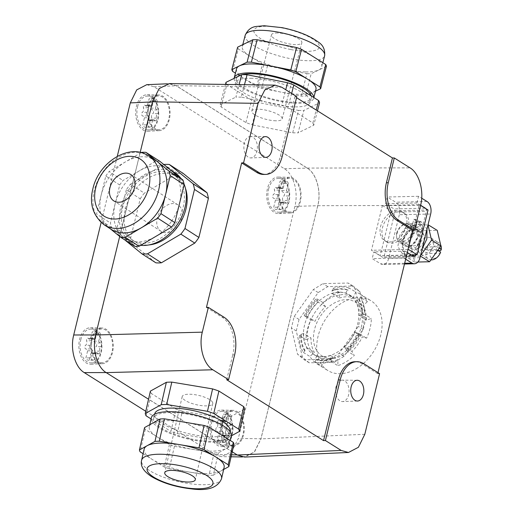 <?xml version="1.0" encoding="UTF-8"?>
<svg xmlns="http://www.w3.org/2000/svg" width="515" height="515" viewBox="0 0 515 515"><rect width="100%" height="100%" fill="white"/><g stroke="black" fill="none" stroke-linecap="round" stroke-linejoin="round"><path stroke-width="0.39" stroke-dasharray="2.58 1.93" d="M296.267 330.933L299.067 319.448L318.193 292.552L327.785 286.617L353.071 286.031L359.863 291.587L366.017 317.89L363.217 329.381L344.091 356.277L334.499 362.212L309.212 362.798L302.421 357.243L296.267 330.933L291.4 327.946L294.2 316.461L313.326 289.565L322.918 283.63L348.204 283.044L354.996 288.6L361.157 314.903L358.356 326.394L339.224 353.29L329.632 359.225L304.346 359.811L297.561 354.256L291.4 327.946M323.278 356.676A34.743 24.527 121.6 0 1 312.959 354.024A34.743 24.527 121.6 0 1 306.856 318.161A34.743 24.527 121.6 0 1 339.005 292.147A34.743 24.527 121.6 0 1 349.325 294.805A34.743 24.527 121.6 0 1 355.427 330.662A34.743 24.527 121.6 0 1 323.278 356.676M299.067 319.448L294.2 316.461M318.193 292.552L313.326 289.565M327.785 286.617L322.918 283.63M353.071 286.031L348.204 283.044M359.863 291.587L354.996 288.6M366.017 317.89L361.157 314.903M363.217 329.381L358.356 326.394M344.091 356.277L339.224 353.29M334.499 362.212L329.632 359.225M309.212 362.798L304.346 359.811M302.421 357.243L297.561 354.256M303.657 333.482L300.618 334.467A38.561 27.218 121.6 0 0 304.333 350.342L307.004 347.786A34.743 24.527 121.6 0 1 303.657 333.482L307.236 335.683A34.743 24.527 121.6 0 1 311.311 318.985L307.725 316.783A34.743 24.527 121.6 0 1 318.128 302.157L321.708 304.359A34.743 24.527 121.6 0 1 335.651 295.732L339.411 298.043L339.54 292.443A41.02 28.956 -58.4 0 0 330.302 296.898A41.02 28.956 -58.4 0 0 323.079 302.627L325.467 306.67A34.743 24.527 -58.4 0 0 315.064 321.289L310.803 319.892A41.02 28.956 -58.4 0 0 305.994 339.604L310.996 337.995A34.743 24.527 -58.4 0 0 314.343 352.299L309.946 356.496A41.02 28.956 -58.4 0 0 317.221 364.002A41.02 28.956 -58.4 0 0 321.605 366.023L324.212 360.371A34.743 24.527 -58.4 0 0 337.962 360.049L337.834 365.65A41.02 28.956 -58.4 0 0 347.071 361.195A41.02 28.956 -58.4 0 0 354.294 355.466L351.906 351.423A34.743 24.527 -58.4 0 0 362.309 336.804L366.571 338.201A41.02 28.956 -58.4 0 0 371.379 318.482L366.377 320.098A34.743 24.527 -58.4 0 0 363.03 305.794L367.427 301.597A41.02 28.956 -58.4 0 0 362.406 295.694A41.02 28.956 -58.4 0 0 360.152 294.091A41.02 28.956 -58.4 0 0 355.768 292.063L353.155 297.722A34.743 24.527 -58.4 0 0 339.411 298.043M307.004 347.786L314.343 352.299M316.873 355.865L315.283 359.303A38.561 27.218 121.6 0 0 330.546 358.949L330.624 355.543A34.743 24.527 121.6 0 1 323.478 356.805A34.743 24.527 121.6 0 1 316.873 355.865L320.459 358.06A34.743 24.527 121.6 0 1 316.744 356.348A34.743 24.527 121.6 0 1 314.839 354.99A34.743 24.527 121.6 0 1 310.584 349.988C308.247 345.977 307.133 341.207 307.236 335.683L310.996 337.995M345.816 293.215L347.406 289.778A38.561 27.218 121.6 0 0 332.149 290.132L332.066 293.531A34.743 24.527 121.6 0 1 339.211 292.275A34.743 24.527 121.6 0 1 345.816 293.215L349.402 295.417A34.743 24.527 121.6 0 1 353.11 297.129A34.743 24.527 121.6 0 1 355.022 298.488A34.743 24.527 121.6 0 1 359.27 303.49L363.03 305.794M332.066 293.531L335.651 295.732L342.79 294.477L349.402 295.417L353.155 297.722M344.567 346.917L346.016 349.37A38.561 27.218 121.6 0 0 357.558 333.147L354.964 332.297A34.743 24.527 121.6 0 1 344.567 346.917L348.146 349.119A34.743 24.527 121.6 0 1 334.203 357.745L337.962 360.049M354.964 332.297L362.309 336.804M366.377 320.098L362.618 317.794L361.105 307.461L359.27 303.49L355.691 301.288A34.743 24.527 121.6 0 1 359.039 315.592L362.618 317.794A34.743 24.527 121.6 0 1 358.549 334.493C355.949 340.074 352.479 344.953 348.146 349.119L351.906 351.423M330.624 355.543L334.203 357.745L327.064 359L320.459 358.06L324.212 360.371M169.519 83.597L176.156 85.664L307.275 168.07C316.5 173.433 321.547 191.471 317.807 205.691L260.963 438.877L254.558 451.874L244.644 457.075M377.997 372.66L377.74 373.703L379.587 373.658M406.399 225.995A16.892 11.922 121.6 0 1 384.654 240.685A16.892 11.922 121.6 0 1 380.579 226.594A16.892 11.922 121.6 0 1 402.331 211.903A16.892 11.922 121.6 0 1 406.399 225.995M325.467 306.67L321.708 304.359C317.375 308.524 313.912 313.403 311.311 318.985L315.064 321.289M356.979 303.329A31.634 22.325 -58.4 0 0 321.328 314.845A31.634 22.325 -58.4 0 0 320.394 354.764A31.634 22.325 -58.4 0 0 333.817 358.24A31.634 22.325 -58.4 0 0 357.713 340.73A31.634 22.325 -58.4 0 0 362.515 311.498A31.634 22.325 -58.4 0 0 356.979 303.329M318.128 302.157L316.468 298.565L323.079 302.627M307.725 316.783L305.131 315.933A38.561 27.218 121.6 0 1 316.674 299.704M305.131 315.933L305.865 316.377L304.191 315.83L310.803 319.892M304.333 350.342L305.06 350.786L303.335 352.434A41.02 28.956 121.6 0 1 299.382 335.548L305.994 339.604M299.382 335.548L301.346 334.911L300.618 334.467M303.335 352.434L309.946 356.496M330.546 358.949L331.274 359.393L331.222 361.588A41.02 28.956 121.6 0 1 314.987 361.968L321.605 366.023M314.987 361.968L316.017 359.747L315.283 359.303M332.149 290.132L332.877 290.576A38.561 27.218 121.6 0 1 348.134 290.222L349.157 288.007L355.768 292.063M339.54 292.443L332.928 288.381L332.877 290.576M357.558 333.147L359.959 334.145A41.02 28.956 121.6 0 1 347.683 351.404L354.294 355.466M347.683 351.404L346.016 349.37M359.959 334.145L366.571 338.201M359.039 315.592L362.077 314.614L362.805 315.058L364.768 314.427L371.379 318.482M355.691 301.288L358.356 298.739A38.561 27.218 121.6 0 1 362.077 314.614M358.356 298.739L359.09 299.183L360.809 297.535L367.427 301.597M347.406 289.778L348.134 290.222M331.222 361.588L337.834 365.65M232.233 451.816L148.539 399.222M140.183 152.395L119.699 236.424M152.485 101.919L95.739 334.943C91.998 349.164 97.052 367.201 106.27 372.564L237.293 454.906L243.93 456.972L254.249 452.067L260.931 438.767L238.316 438.432L231.628 451.739L221.315 456.644L214.671 454.578L145.777 411.279M152.543 101.919L158.955 88.915L168.869 83.72L176.188 85.773L307.204 168.115C316.429 173.484 321.476 191.522 317.742 205.736L260.931 438.767M377.74 373.703L361.968 363.79A28.956 18.302 89.2 0 0 354.996 361.723M296.769 96.666L294.908 96.659L296.524 97.67M294.908 96.659L280.385 156.225A28.956 18.302 89.2 0 1 263.719 174.437M206.444 307.391L222.216 317.298A28.956 18.302 89.2 0 1 232.748 354.925L234.621 354.899M226.697 379.742L232.748 354.925M408.298 227.16A16.892 11.922 121.6 0 1 386.546 241.85A16.892 11.922 121.6 0 1 382.471 227.759A16.892 11.922 121.6 0 1 404.224 213.062A16.892 11.922 121.6 0 1 408.298 227.16M305.865 316.377A38.561 27.218 121.6 0 1 317.401 300.148M304.191 315.83A41.02 28.956 121.6 0 1 316.468 298.565M357.79 367.781A41.02 28.956 121.6 0 1 327.939 370.581A41.02 28.956 121.6 0 1 317.555 338.619A41.02 28.956 121.6 0 1 341.02 303.477A41.02 28.956 121.6 0 1 370.871 300.676A41.02 28.956 121.6 0 1 381.261 332.639A41.02 28.956 121.6 0 1 357.79 367.781M305.06 350.786A38.561 27.218 121.6 0 1 301.346 334.911M331.274 359.393A38.561 27.218 121.6 0 1 316.017 359.747M332.928 288.381A41.02 28.956 121.6 0 1 349.157 288.007M360.809 297.535A41.02 28.956 121.6 0 1 364.768 314.427M358.286 333.591A38.561 27.218 121.6 0 1 346.743 349.82M359.09 299.183A38.561 27.218 121.6 0 1 362.805 315.058M225.461 84.415L220.214 104.732L221.09 106.966L245.919 122.57L252.196 124.836L257.983 102.427L298.481 110.41L292.694 132.819L252.196 124.836M292.694 132.819L298.088 132.851L303.876 110.442L319.545 102.82M317.472 110.841L313.757 125.229L298.088 132.851M313.757 125.229L312.875 122.995L288.046 107.39L281.769 105.131L285.748 89.739M244.49 84.698L241.271 97.142L281.769 105.131M241.271 97.142L235.876 97.11L239.108 84.615M220.214 104.732L235.876 97.11M228.621 417.813A48.255 14.723 12.9 0 1 223.169 418L218.038 440.402A48.255 14.723 12.9 0 0 223.484 440.209L228.621 417.813L244.58 409.007M182.387 411.202A48.255 14.723 12.9 0 1 176.085 409.045L170.948 431.448A48.255 14.723 12.9 0 0 177.25 433.598L182.387 411.202L223.169 418M146.118 415.843L151.256 393.441L176.085 409.045M151.256 393.441A48.255 14.723 12.9 0 1 150.399 391.097M132.072 243.473A48.255 35.129 122.8 0 1 130.694 237.866L116.783 228.911A48.255 35.129 122.8 0 0 118.16 234.518L132.072 243.473L155.91 262.83M140.222 198.796A48.255 35.129 122.8 0 1 144.335 193.151L130.424 184.203A48.255 35.129 122.8 0 0 126.304 189.842L140.222 198.796L130.694 237.866M163.789 164.491L177.701 173.446L144.335 193.151M177.701 173.446A48.255 35.129 122.8 0 1 183.198 173.413M146.749 84.692L153.934 86.752L284.357 168.72C293.582 174.089 298.629 192.127 294.889 206.341L238.316 438.432M117.253 156.399L101.133 222.512M341.426 380.231A10.712 6.772 -90.8 0 1 342.269 380.154A10.712 6.772 -90.8 0 1 349.08 390.254A10.712 6.772 -90.8 0 1 343.228 401.5A10.712 6.772 -90.8 0 1 342.578 401.578A10.712 6.772 -90.8 0 1 335.58 391.632A10.712 6.772 -90.8 0 1 341.426 380.231M413.03 230.295L419.294 204.622L382.4 205.479L371.476 250.29L380.218 255.659L411.311 254.938M408.035 249.447L371.476 250.29M221.09 106.966L226.877 84.557L251.706 100.161A48.255 13.654 -165.5 0 0 257.983 102.427M245.919 122.57L251.706 100.161M226.001 82.323A48.255 13.654 -165.5 0 0 226.877 84.557M291.645 93.453L288.046 107.39M312.875 122.995L316.216 110.049M298.481 110.41A48.255 13.654 -165.5 0 0 303.876 110.442M151.075 418.952L170.948 431.448M177.25 433.598L218.038 440.402M223.484 440.209L231.357 435.864M163.783 164.497L130.424 184.203M126.304 189.842L116.783 228.911M118.16 234.518L124.707 239.836M88.857 327.894A18.244 11.53 89.2 0 0 78.904 347.38A18.244 11.53 89.2 0 0 90.904 364.247A18.244 11.53 89.2 0 0 91.934 364.124A18.244 11.53 89.2 0 0 101.899 345.024A18.244 11.53 89.2 0 0 90.376 327.759A18.244 11.53 89.2 0 0 88.857 327.894M145.661 94.869A18.244 11.53 89.2 0 0 135.709 114.356A18.244 11.53 89.2 0 0 147.708 131.222A18.244 11.53 89.2 0 0 148.738 131.1A18.244 11.53 89.2 0 0 158.704 112.006A18.244 11.53 89.2 0 0 147.181 94.741A18.244 11.53 89.2 0 0 145.661 94.869M279.754 213.442A18.244 11.53 89.2 0 0 289.72 194.342A18.244 11.53 89.2 0 0 278.197 177.083A18.244 11.53 89.2 0 0 276.677 177.212A18.244 11.53 89.2 0 0 266.725 196.698A18.244 11.53 89.2 0 0 278.724 213.564A18.244 11.53 89.2 0 0 279.754 213.442M219.873 410.23A18.244 11.53 89.2 0 0 209.92 429.716A18.244 11.53 89.2 0 0 221.92 446.582A18.244 11.53 89.2 0 0 222.95 446.46A18.244 11.53 89.2 0 0 232.915 427.36A18.244 11.53 89.2 0 0 221.392 410.101A18.244 11.53 89.2 0 0 219.873 410.23M382.4 205.479L391.143 210.847L428.029 209.991M419.294 204.622L420.594 205.427M391.143 210.847L380.218 255.659M249.736 136.572A10.712 6.772 -90.8 0 1 250.58 136.494A10.712 6.772 -90.8 0 1 257.391 146.595A10.712 6.772 -90.8 0 1 251.539 157.841A10.712 6.772 -90.8 0 1 250.889 157.918A10.712 6.772 -90.8 0 1 243.891 147.972A10.712 6.772 -90.8 0 1 249.736 136.572M250.696 78.261A38.606 10.924 14.5 0 1 290.969 87.035A38.606 10.924 14.5 0 1 310.152 102.228A38.606 10.924 14.5 0 1 294.85 106.882A38.606 10.924 14.5 0 1 254.577 98.114A38.606 10.924 14.5 0 1 235.394 82.921A38.606 10.924 14.5 0 1 250.696 78.261M154.725 413.822A38.606 11.774 -167.1 0 0 155.047 416.519A38.606 11.774 -167.1 0 0 193.84 434.802A38.606 11.774 -167.1 0 0 229.986 431.081M185.413 188.271A38.606 28.1 -57.2 0 0 176.536 176.703A38.606 28.1 -57.2 0 0 133.231 192.147A38.606 28.1 -57.2 0 0 134.75 241.632A38.606 28.1 -57.2 0 0 148.957 244.928M100.483 328.113A17.858 11.285 -90.8 0 1 101.97 327.984A17.858 11.285 -90.8 0 1 113.248 344.876A17.858 11.285 -90.8 0 1 103.489 363.564A17.858 11.285 -90.8 0 1 102.485 363.687A17.858 11.285 -90.8 0 1 90.743 347.181A17.858 11.285 -90.8 0 1 100.483 328.113M157.281 95.095A17.858 11.285 -90.8 0 1 158.768 94.966A17.858 11.285 -90.8 0 1 170.053 111.858A17.858 11.285 -90.8 0 1 160.294 130.546A17.858 11.285 -90.8 0 1 159.29 130.662A17.858 11.285 -90.8 0 1 147.548 114.163A17.858 11.285 -90.8 0 1 157.281 95.095M291.31 212.882A17.858 11.285 -90.8 0 1 290.305 213.004A17.858 11.285 -90.8 0 1 278.564 196.498A17.858 11.285 -90.8 0 1 288.303 177.43A17.858 11.285 -90.8 0 1 289.791 177.308A17.858 11.285 -90.8 0 1 301.069 194.194A17.858 11.285 -90.8 0 1 291.31 212.882M231.499 410.449A17.858 11.285 -90.8 0 1 232.986 410.326A17.858 11.285 -90.8 0 1 244.265 427.218A17.858 11.285 -90.8 0 1 234.505 445.906A17.858 11.285 -90.8 0 1 233.501 446.022A17.858 11.285 -90.8 0 1 221.759 429.523A17.858 11.285 -90.8 0 1 231.499 410.449M396.743 232.992A9.65 6.811 121.6 0 1 409.174 224.598A9.65 6.811 121.6 0 1 411.504 232.651A9.65 6.811 121.6 0 1 399.074 241.046A9.65 6.811 121.6 0 1 396.743 232.992M237.737 76.619A38.606 10.924 -165.5 0 0 236.546 78.435A38.606 10.924 -165.5 0 0 255.73 93.627A38.606 10.924 -165.5 0 0 296.003 102.401A38.606 10.924 -165.5 0 0 311.305 97.747A38.606 10.924 -165.5 0 0 311.266 95.945M241.818 74.701A38.606 10.924 -165.5 0 0 241.49 74.791M228.634 432.864A38.606 11.774 12.9 0 1 228.956 435.555A38.606 11.774 12.9 0 1 192.816 439.282A38.606 11.774 12.9 0 1 154.024 420.993A38.606 11.774 12.9 0 1 153.695 418.302A38.606 11.774 12.9 0 1 189.842 414.581A38.606 11.774 12.9 0 1 228.634 432.864M175.267 224.405A38.606 28.1 122.8 0 1 131.969 239.842A38.606 28.1 122.8 0 1 130.45 190.357A38.606 28.1 122.8 0 1 173.748 174.913A38.606 28.1 122.8 0 1 175.267 224.405M92.018 339.572A16.892 10.673 89.2 0 0 102.228 362.727A16.892 10.673 89.2 0 0 111.955 352.106A16.892 10.673 89.2 0 0 101.738 328.95A16.892 10.673 89.2 0 0 92.018 339.572M148.822 106.554A16.892 10.673 89.2 0 0 159.032 129.709A16.892 10.673 89.2 0 0 168.759 119.081A16.892 10.673 89.2 0 0 158.543 95.932A16.892 10.673 89.2 0 0 148.822 106.554M279.838 188.896A16.892 10.673 89.2 0 0 290.048 212.045A16.892 10.673 89.2 0 0 299.775 201.423A16.892 10.673 89.2 0 0 289.559 178.267A16.892 10.673 89.2 0 0 279.838 188.896M223.034 421.914A16.892 10.673 89.2 0 0 233.25 445.063A16.892 10.673 89.2 0 0 242.971 434.441A16.892 10.673 89.2 0 0 232.754 411.292A16.892 10.673 89.2 0 0 223.034 421.914M418.837 231.55A9.65 6.811 121.6 0 1 421.701 232.291A9.65 6.811 121.6 0 1 424.025 240.344A9.65 6.811 121.6 0 1 414.466 249.479A9.65 6.811 121.6 0 1 411.601 248.739A9.65 6.811 121.6 0 1 409.271 240.685A9.65 6.811 121.6 0 1 418.837 231.55M410.597 245.99C414.292 244.561 416.719 241.426 417.884 236.572L414.948 228.145L413.654 227.559L416.461 229.072L420.588 238.233C419.558 243.923 416.229 246.511 410.597 245.99L406.123 246.112L403.606 242.153L404.925 235.876L409.618 230.649L415.393 229.181L411.897 227.038L413.654 227.559M234.119 78.377A41.02 11.607 -165.5 0 0 255.421 94.303A41.02 11.607 -165.5 0 0 297.387 103.296A41.02 11.607 -165.5 0 0 313.641 98.352A41.02 11.607 -165.5 0 0 313.751 97.502M231.312 436.096A41.02 12.515 12.9 0 1 192.906 440.055A41.02 12.515 12.9 0 1 151.693 420.626A41.02 12.515 12.9 0 1 151.346 417.762M140.717 245.333A41.02 29.857 122.8 0 1 130.662 241.87A41.02 29.857 122.8 0 1 129.053 189.288A41.02 29.857 122.8 0 1 175.055 172.886M180.939 178.428A41.02 29.857 122.8 0 1 183.997 183.887M80.797 339.739A16.892 10.673 -90.8 0 1 90.524 329.111A16.892 10.673 -90.8 0 1 100.734 352.266A16.892 10.673 -90.8 0 1 91.013 362.888A16.892 10.673 -90.8 0 1 80.797 339.739M137.602 106.714A16.892 10.673 -90.8 0 1 147.329 96.093A16.892 10.673 -90.8 0 1 157.538 119.248A16.892 10.673 -90.8 0 1 147.818 129.87A16.892 10.673 -90.8 0 1 137.602 106.714M268.618 189.057A16.892 10.673 -90.8 0 1 278.345 178.435A16.892 10.673 -90.8 0 1 288.555 201.584A16.892 10.673 -90.8 0 1 278.834 212.206A16.892 10.673 -90.8 0 1 268.618 189.057M211.813 422.075A16.892 10.673 -90.8 0 1 221.54 411.453A16.892 10.673 -90.8 0 1 231.75 434.602A16.892 10.673 -90.8 0 1 222.029 445.23A16.892 10.673 -90.8 0 1 211.813 422.075M415.393 229.181L418.116 229.832L421.605 234.827L420.433 242.282L415.554 247.702L410.236 248.172L407.783 244.361L408.871 238.497L413.139 233.34L418.888 231.332L415.393 229.181L417.305 221.341L415.393 229.181M422.191 248.777L414.131 255.53L406.393 255.691L402.292 253.618L408.273 254.024L414.749 250.277L422.995 235.04C422.654 227.115 419.345 222.834 413.075 222.197L411.897 227.038M402.292 253.618L397.844 246.537L399.801 235.201L407.455 225.145L417.305 221.341L421.882 222.274L426.993 229.072M236.527 68.868A41.02 11.607 -165.5 0 0 244.625 78.924A41.02 11.607 -165.5 0 0 281.402 92.204A41.02 11.607 -165.5 0 0 299.698 94.335A41.02 11.607 -165.5 0 0 313.017 92.41A41.02 11.607 -165.5 0 0 315.959 89.385M228.911 442.198A41.02 12.515 12.9 0 1 229.259 445.057A41.02 12.515 12.9 0 1 226.214 448.501A41.02 12.515 12.9 0 1 194.271 449.627A41.02 12.515 12.9 0 1 157.333 437.016A41.02 12.515 12.9 0 1 149.633 429.581A41.02 12.515 12.9 0 1 149.292 426.723A41.02 12.515 12.9 0 1 152.337 423.279A41.02 12.515 12.9 0 1 184.28 422.152A41.02 12.515 12.9 0 1 221.218 434.763A41.02 12.515 12.9 0 1 228.911 442.198M171.102 221.888A41.02 29.857 122.8 0 1 155.35 236.688A41.02 29.857 122.8 0 1 125.094 238.291A41.02 29.857 122.8 0 1 123.149 236.881A41.02 29.857 122.8 0 1 115.09 203.992A41.02 29.857 122.8 0 1 123.484 185.709A41.02 29.857 122.8 0 1 139.237 170.909A41.02 29.857 122.8 0 1 169.493 169.306A41.02 29.857 122.8 0 1 171.437 170.716A41.02 29.857 122.8 0 1 179.497 203.599A41.02 29.857 122.8 0 1 171.102 221.888M89.307 360.069A4.828 3.051 -90.8 0 1 88.541 360.236A4.828 3.051 -90.8 0 1 85.889 357.925L87.627 350.805A3.328 2.105 -90.8 0 0 85.915 348.99A1.906 1.204 -90.8 0 1 84.814 347.368A1.906 1.204 -90.8 0 1 85.548 345.32A3.335 2.105 -90.8 0 0 86.649 340.814A1.906 1.204 -90.8 0 1 87.705 338.104A1.906 1.204 -90.8 0 1 88.471 338.522A3.328 2.105 -90.8 0 0 89.803 339.243A3.328 2.105 -90.8 0 0 90.492 339.05L92.224 331.93A4.828 3.051 -90.8 0 1 92.99 331.763A4.828 3.051 -90.8 0 1 95.642 334.081L93.91 341.2A3.328 2.105 -90.8 0 0 95.616 343.009A1.906 1.204 -90.8 0 1 96.717 344.638A1.906 1.204 -90.8 0 1 95.983 346.685A3.335 2.105 -90.8 0 0 94.889 351.185A1.906 1.204 -90.8 0 1 93.827 353.895A1.906 1.204 -90.8 0 1 93.067 353.483A3.328 2.105 -90.8 0 0 91.728 352.756A3.328 2.105 -90.8 0 0 91.046 352.949L89.307 360.069L94.168 359.998A4.828 3.051 -90.8 0 1 93.408 360.165A4.828 3.051 -90.8 0 1 90.749 357.854L85.889 357.925M146.112 127.051A4.828 3.051 -90.8 0 1 145.346 127.218A4.828 3.051 -90.8 0 1 142.694 124.9L144.432 117.781A3.328 2.105 -90.8 0 0 142.719 115.972A1.906 1.204 -90.8 0 1 141.619 114.343A1.906 1.204 -90.8 0 1 142.352 112.296A3.335 2.105 -90.8 0 0 143.453 107.796A1.906 1.204 -90.8 0 1 144.509 105.086A1.906 1.204 -90.8 0 1 145.275 105.498A3.328 2.105 -90.8 0 0 146.608 106.225A3.328 2.105 -90.8 0 0 147.296 106.032L149.028 98.912A4.828 3.051 -90.8 0 1 149.794 98.745A4.828 3.051 -90.8 0 1 152.446 101.062L150.715 108.182A3.328 2.105 -90.8 0 0 152.421 109.991A1.906 1.204 -90.8 0 1 153.522 111.62A1.906 1.204 -90.8 0 1 152.788 113.667A3.335 2.105 -90.8 0 0 151.693 118.167A1.906 1.204 -90.8 0 1 150.631 120.877A1.906 1.204 -90.8 0 1 149.871 120.465A3.328 2.105 -90.8 0 0 148.532 119.738A3.328 2.105 -90.8 0 0 147.85 119.931L146.112 127.051L150.972 126.98A4.828 3.051 -90.8 0 1 150.206 127.147A4.828 3.051 -90.8 0 1 147.554 124.83L142.694 124.9M277.128 209.393A4.828 3.051 -90.8 0 1 276.362 209.554A4.828 3.051 -90.8 0 1 273.71 207.242L275.448 200.123A3.328 2.105 -90.8 0 0 273.735 198.307A1.906 1.204 -90.8 0 1 272.641 196.685A1.906 1.204 -90.8 0 1 273.368 194.638A3.335 2.105 -90.8 0 0 274.469 190.138A1.906 1.204 -90.8 0 1 275.525 187.428A1.906 1.204 -90.8 0 1 276.291 187.84A3.328 2.105 -90.8 0 0 277.63 188.561A3.328 2.105 -90.8 0 0 278.312 188.368L280.044 181.254A4.828 3.051 -90.8 0 1 280.81 181.087A4.828 3.051 -90.8 0 1 283.462 183.398L281.731 190.518A3.328 2.105 -90.8 0 0 283.437 192.333A1.906 1.204 -90.8 0 1 284.538 193.955A1.906 1.204 -90.8 0 1 283.804 196.003A3.335 2.105 -90.8 0 0 282.709 200.509A1.906 1.204 -90.8 0 1 281.647 203.219A1.906 1.204 -90.8 0 1 280.887 202.801A3.328 2.105 -90.8 0 0 279.548 202.08A3.328 2.105 -90.8 0 0 278.866 202.273L277.128 209.393L281.988 209.322A4.828 3.051 -90.8 0 1 281.229 209.483A4.828 3.051 -90.8 0 1 278.57 207.172L273.71 207.242M222.062 435.291A3.328 2.105 -90.8 0 1 222.744 435.098A3.328 2.105 -90.8 0 1 224.083 435.819A1.906 1.204 -90.8 0 0 224.849 436.237A1.906 1.204 -90.8 0 0 225.905 433.527A3.335 2.105 -90.8 0 1 226.999 429.021A1.906 1.204 -90.8 0 0 227.733 426.974A1.906 1.204 -90.8 0 0 226.632 425.351A3.328 2.105 -90.8 0 1 224.926 423.536L226.658 416.416A4.828 3.051 -90.8 0 0 224.006 414.105A4.828 3.051 -90.8 0 0 223.246 414.272L221.508 421.392A3.328 2.105 -90.8 0 1 220.826 421.585A3.328 2.105 -90.8 0 1 219.487 420.858A1.906 1.204 -90.8 0 0 218.721 420.446A1.906 1.204 -90.8 0 0 217.665 423.156A3.335 2.105 -90.8 0 1 216.564 427.656A1.906 1.204 -90.8 0 0 215.837 429.703A1.906 1.204 -90.8 0 0 216.937 431.332A3.328 2.105 -90.8 0 1 218.643 433.141L216.905 440.261A4.828 3.051 -90.8 0 0 219.564 442.578A4.828 3.051 -90.8 0 0 220.323 442.411L222.062 435.291L226.922 435.22A3.328 2.105 -90.8 0 1 227.604 435.027A3.328 2.105 -90.8 0 1 228.943 435.748L224.083 435.819M422.995 235.04L422.648 226.014L417.845 220.233L413.809 219.197L413.075 222.197M413.809 219.197L420.8 223.484L420.472 224.83L427.997 224.952M406.393 255.691L402.215 249.781L402.859 240.318L405.756 235.58C409.985 229.87 414.762 226.838 420.066 226.491L420.472 224.843L415.174 225.036L420.8 223.484M418.888 231.332L420.066 226.491M402.859 240.318L403.483 238.522C405.26 234.061 407.97 230.327 411.614 227.327L415.174 225.036M399.305 214.742L388.658 258.433A9.65 6.219 -91.3 0 1 383.051 264.504A9.65 6.219 -91.3 0 1 380.643 263.815L372.197 258.627L373.832 251.906L382.285 257.094A2.414 1.558 -91.3 0 0 382.883 257.268A2.414 1.558 -91.3 0 0 384.287 255.749L394.934 212.058A2.414 1.558 -91.3 0 0 394.027 208.923L385.581 203.734L387.216 197.013L395.662 202.202A9.65 6.219 -91.3 0 1 399.305 214.742L430.662 214.015M411.479 244.979A10.86 7.667 121.6 0 1 403.979 245.475A10.86 7.667 121.6 0 1 401.275 236.778A10.86 7.667 121.6 0 1 407.835 227.469A10.86 7.667 121.6 0 1 415.341 226.967A10.86 7.667 121.6 0 1 418.045 235.67A10.86 7.667 121.6 0 1 411.479 244.979M315.489 91.207L305.395 96.118A45.841 12.972 14.5 0 1 301.108 96.086L261.691 88.316A45.841 12.972 14.5 0 1 256.708 86.52L235.426 73.143M144.573 427.559A45.841 13.982 -167.1 0 0 145.249 429.42L169.416 444.612A45.841 13.982 -167.1 0 0 174.418 446.318L214.118 452.943A45.841 13.982 -167.1 0 0 218.444 452.788L233.977 444.22M159.83 161.292A45.841 33.372 -57.2 0 0 155.472 161.317L122.995 180.501A45.841 33.372 -57.2 0 0 119.725 184.982L110.455 223.008A45.841 33.372 -57.2 0 0 111.549 227.463L134.756 246.305M94.168 359.998L95.906 352.878L91.046 352.949M95.906 352.878A3.328 2.105 -90.8 0 1 96.588 352.685A3.328 2.105 -90.8 0 1 97.927 353.412L93.067 353.483M93.91 341.2L98.771 341.13A3.328 2.105 -90.8 0 0 100.477 342.939A1.906 1.204 -90.8 0 1 101.577 344.567A1.906 1.204 -90.8 0 1 100.843 346.614A3.335 2.105 -90.8 0 0 99.749 351.114A1.906 1.204 -90.8 0 1 98.693 353.824A1.906 1.204 -90.8 0 1 97.927 353.412M98.771 341.13L100.502 334.01L95.642 334.081M100.502 334.01A4.828 3.051 -90.8 0 0 97.85 331.692A4.828 3.051 -90.8 0 0 97.09 331.86L92.224 331.93M97.09 331.86L95.352 338.979L90.492 339.05M95.352 338.979A3.328 2.105 -90.8 0 1 94.67 339.173A3.328 2.105 -90.8 0 1 93.331 338.452L88.471 338.522M87.627 350.805L92.488 350.734A3.328 2.105 -90.8 0 0 90.782 348.919A1.906 1.204 -90.8 0 1 89.681 347.297A1.906 1.204 -90.8 0 1 90.408 345.25A3.335 2.105 -90.8 0 0 91.509 340.743A1.906 1.204 -90.8 0 1 92.565 338.033A1.906 1.204 -90.8 0 1 93.331 338.452M92.488 350.734L90.749 357.854M150.972 126.98L152.71 119.86L147.85 119.931M152.71 119.86A3.328 2.105 -90.8 0 1 153.393 119.667A3.328 2.105 -90.8 0 1 154.732 120.394L149.871 120.465M150.715 108.182L155.575 108.111A3.328 2.105 -90.8 0 0 157.281 109.92A1.906 1.204 -90.8 0 1 158.382 111.549A1.906 1.204 -90.8 0 1 157.648 113.596A3.335 2.105 -90.8 0 0 156.554 118.096A1.906 1.204 -90.8 0 1 155.491 120.806A1.906 1.204 -90.8 0 1 154.732 120.394M155.575 108.111L157.307 100.992L152.446 101.062M157.307 100.992A4.828 3.051 -90.8 0 0 154.655 98.674A4.828 3.051 -90.8 0 0 153.888 98.841L149.028 98.912M153.888 98.841L152.157 105.961L147.296 106.032M152.157 105.961A3.328 2.105 -90.8 0 1 151.474 106.154A3.328 2.105 -90.8 0 1 150.135 105.427L145.275 105.498M144.432 117.781L149.292 117.71A3.328 2.105 -90.8 0 0 147.586 115.901A1.906 1.204 -90.8 0 1 146.485 114.272A1.906 1.204 -90.8 0 1 147.213 112.225A3.335 2.105 -90.8 0 0 148.314 107.725A1.906 1.204 -90.8 0 1 149.369 105.015A1.906 1.204 -90.8 0 1 150.135 105.427M149.292 117.71L147.554 124.83M281.988 209.322L283.726 202.202L278.866 202.273M283.726 202.202A3.328 2.105 -90.8 0 1 284.409 202.009A3.328 2.105 -90.8 0 1 285.748 202.73L280.887 202.801M281.731 190.518L286.591 190.447A3.328 2.105 -90.8 0 0 288.297 192.262A1.906 1.204 -90.8 0 1 289.398 193.885A1.906 1.204 -90.8 0 1 288.664 195.932A3.335 2.105 -90.8 0 0 287.57 200.438A1.906 1.204 -90.8 0 1 286.514 203.148A1.906 1.204 -90.8 0 1 285.748 202.73M286.591 190.447L288.329 183.327L283.462 183.398M288.329 183.327A4.828 3.051 -90.8 0 0 285.671 181.016A4.828 3.051 -90.8 0 0 284.911 181.183L280.044 181.254M284.911 181.183L283.173 188.303L278.312 188.368M283.173 188.303A3.328 2.105 -90.8 0 1 282.49 188.49A3.328 2.105 -90.8 0 1 281.151 187.769L276.291 187.84M275.448 200.123L280.308 200.052A3.328 2.105 -90.8 0 0 278.602 198.236A1.906 1.204 -90.8 0 1 277.501 196.614A1.906 1.204 -90.8 0 1 278.235 194.567A3.335 2.105 -90.8 0 0 279.33 190.067A1.906 1.204 -90.8 0 1 280.385 187.357A1.906 1.204 -90.8 0 1 281.151 187.769M280.308 200.052L278.57 207.172M224.926 423.536L229.787 423.465A3.328 2.105 -90.8 0 0 231.493 425.281A1.906 1.204 -90.8 0 1 232.593 426.909A1.906 1.204 -90.8 0 1 231.859 428.95A3.335 2.105 -90.8 0 0 230.765 433.456A1.906 1.204 -90.8 0 1 229.709 436.166A1.906 1.204 -90.8 0 1 228.943 435.748M229.787 423.465L231.525 416.345L226.658 416.416M231.525 416.345A4.828 3.051 -90.8 0 0 228.866 414.034A4.828 3.051 -90.8 0 0 228.106 414.202L223.246 414.272M228.106 414.202L226.368 421.322L221.508 421.392M226.368 421.322A3.328 2.105 -90.8 0 1 225.686 421.515A3.328 2.105 -90.8 0 1 224.347 420.787L219.487 420.858M218.643 433.141L223.504 433.07A3.328 2.105 -90.8 0 0 221.798 431.261A1.906 1.204 -90.8 0 1 220.697 429.632A1.906 1.204 -90.8 0 1 221.431 427.585A3.335 2.105 -90.8 0 0 222.525 423.085A1.906 1.204 -90.8 0 1 223.581 420.375A1.906 1.204 -90.8 0 1 224.347 420.787M223.504 433.07L221.765 440.19L216.905 440.261M221.765 440.19A4.828 3.051 -90.8 0 0 224.424 442.507A4.828 3.051 -90.8 0 0 225.184 442.34L220.323 442.411M225.184 442.34L226.922 435.22M403.483 238.522L411.614 227.327M405.653 259.193L403.554 257.899L405.189 251.178L407.294 252.472M420.633 205.279L416.938 203.007L418.573 196.286L421.695 198.204M425.866 208.659A2.414 1.558 -91.3 0 1 426.291 211.33L394.934 212.058M415.689 254.835L426.291 211.33M403.464 224.785A10.86 7.667 -58.4 0 0 396.904 234.093A10.86 7.667 -58.4 0 0 399.608 242.79A10.86 7.667 -58.4 0 0 407.114 242.295A10.86 7.667 -58.4 0 0 413.674 232.986A10.86 7.667 -58.4 0 0 410.97 224.289A10.86 7.667 -58.4 0 0 403.464 224.785M301.108 96.086L306.895 73.684L298.462 72.016L267.478 65.914L261.691 88.316M326.433 66.293L311.182 73.709L305.395 96.118M306.895 73.684A45.841 12.972 -165.5 0 0 311.182 73.709M256.708 86.52L262.495 64.111L257.326 60.86L238.329 48.925L232.542 71.334M237.634 47.155A45.841 12.972 -165.5 0 0 238.329 48.925M262.495 64.111A45.841 12.972 -165.5 0 0 267.478 65.914M218.444 452.788L213.313 475.184L223.658 469.474M214.118 452.943L208.981 475.339L189.134 472.03A41.02 12.515 -167.1 0 0 221.077 470.903A41.02 12.515 -167.1 0 0 224.122 467.453M174.418 446.318L169.287 468.714L189.134 472.03A41.02 12.515 -167.1 0 1 152.195 459.412L164.285 467.008L169.416 444.612M213.313 475.184A45.841 13.982 12.9 0 1 208.981 475.339M143.106 453.702L152.195 459.412A41.02 12.515 -167.1 0 1 144.503 451.983A41.02 12.515 -167.1 0 1 144.155 449.119M145.249 429.42L140.112 451.822M169.287 468.714A45.841 13.982 12.9 0 1 164.285 467.008M111.549 227.463L97.638 218.508L110.171 228.686M119.725 184.982L105.813 176.027L98.526 205.91L96.543 214.053L110.455 223.008M97.638 218.508A45.841 33.372 122.8 0 1 96.543 214.053M141.129 152.62L109.083 171.547L122.995 180.501M155.472 161.317L141.561 152.363M105.813 176.027A45.841 33.372 122.8 0 1 109.083 171.547M418.573 196.286L387.216 197.013M416.938 203.007L385.581 203.734M403.554 257.899L372.197 258.627M405.189 251.178L373.832 251.906M305.485 71.926A41.02 11.607 14.5 0 1 287.19 69.795A41.02 11.607 14.5 0 1 250.412 56.521A41.02 11.607 14.5 0 1 242.314 46.466A41.02 11.607 14.5 0 1 245.256 43.447A41.02 11.607 14.5 0 1 258.575 41.515A41.02 11.607 14.5 0 1 276.87 43.646A41.02 11.607 14.5 0 1 313.648 56.927A41.02 11.607 14.5 0 1 321.746 66.982A41.02 11.607 14.5 0 1 318.804 70.001A41.02 11.607 14.5 0 1 305.485 71.926M155.582 160.352A41.02 29.857 -57.2 0 0 125.319 161.955A41.02 29.857 -57.2 0 0 109.573 176.754A41.02 29.857 -57.2 0 0 101.178 195.043A41.02 29.857 -57.2 0 0 109.238 227.926A41.02 29.857 -57.2 0 0 111.182 229.336M277.694 32.979A15.682 4.435 -165.5 0 0 271.476 34.872A15.682 4.435 -165.5 0 0 279.265 41.046A15.682 4.435 -165.5 0 0 295.629 44.612A15.682 4.435 -165.5 0 0 301.848 42.719A15.682 4.435 -165.5 0 0 294.052 36.546A15.682 4.435 -165.5 0 0 277.694 32.979M275.95 120.793A15.682 4.435 14.5 0 1 259.592 117.227A15.682 4.435 14.5 0 1 251.796 111.06A15.682 4.435 14.5 0 1 258.015 109.167A15.682 4.435 14.5 0 1 274.373 112.734A15.682 4.435 14.5 0 1 282.168 118.901A15.682 4.435 14.5 0 1 275.95 120.793M212.644 402.466A15.682 4.783 -167.1 0 0 196.885 395.037A15.682 4.783 -167.1 0 0 182.201 396.55A15.682 4.783 -167.1 0 0 182.336 397.644A15.682 4.783 -167.1 0 0 198.095 405.073A15.682 4.783 -167.1 0 0 212.779 403.56A15.682 4.783 -167.1 0 0 212.644 402.466M178.654 225.042A15.682 11.414 -57.2 0 0 178.042 204.931A15.682 11.414 -57.2 0 0 160.448 211.208A15.682 11.414 -57.2 0 0 161.066 231.312A15.682 11.414 -57.2 0 0 178.654 225.042M411.485 227.16L413.017 225.004L415.019 224.958M439.244 248.198L436.945 246.782A9.65 6.811 121.6 0 1 436.701 248.127A9.65 6.811 121.6 0 1 436.289 249.472L437.711 250.348M436.289 249.472L421.701 249.807A9.65 6.811 121.6 0 1 421.946 248.468A9.65 6.811 121.6 0 1 422.352 247.123L426.697 249.788A9.65 6.811 121.6 0 1 438.709 242.739A9.65 6.811 121.6 0 1 440.66 244.94M418.592 246.408A9.65 6.811 121.6 0 1 428.158 237.28A9.65 6.811 121.6 0 1 431.023 238.014A9.65 6.811 121.6 0 1 433.347 246.067A9.65 6.811 121.6 0 1 423.787 255.202A9.65 6.811 121.6 0 1 420.922 254.462A9.65 6.811 121.6 0 1 418.592 246.408M421.701 249.807L426.04 252.479A9.65 6.811 121.6 0 0 428.609 259.187A9.65 6.811 121.6 0 0 430.913 259.908M436.945 246.782L422.352 247.123M438.065 250.56L430.424 250.741L426.697 249.788M430.424 250.741A6.946 4.905 121.6 0 1 436.868 245.513A6.946 4.905 121.6 0 1 440.814 250.496M440.628 252.138L440.164 253.187L429.768 253.432L426.04 252.479M440.164 253.187A6.946 4.905 121.6 0 1 439.765 254.024M439.153 255.022A6.946 4.905 121.6 0 1 432.935 258.363A6.946 4.905 121.6 0 1 429.768 253.432M417.871 262.026L414.691 262.096L411.06 246.588L422.339 230.726L437.248 230.385M414.691 262.096L405.369 256.373L401.739 240.859L403.406 238.522M411.06 246.588L401.739 240.859M420.401 256.103L405.369 256.373M422.339 230.726L413.017 225.004M317.807 205.691L420.581 205.485M364.807 434.287L260.963 438.877M307.275 168.07L410.049 167.864M363.841 363.764L361.968 363.79M176.156 85.664L281.711 87.209M231.544 454.822L214.671 454.578M294.889 206.341L317.742 205.736M284.357 168.72L307.204 168.115M153.934 86.752L176.188 85.773M282.252 156.2L280.385 156.225M224.083 317.272L222.216 317.298M420.008 257.706L388.658 258.433M99.749 351.114L94.889 351.185M100.843 346.614L95.983 346.685M100.477 342.939L95.616 343.009M91.509 340.743L86.649 340.814M90.408 345.25L85.548 345.32M90.782 348.919L85.915 348.99M156.554 118.096L151.693 118.167M157.648 113.596L152.788 113.667M157.281 109.92L152.421 109.991M148.314 107.725L143.453 107.796M147.213 112.225L142.352 112.296M147.586 115.901L142.719 115.972M287.57 200.438L282.709 200.509M288.664 195.932L283.804 196.003M288.297 192.262L283.437 192.333M279.33 190.067L274.469 190.138M278.235 194.567L273.368 194.638M278.602 198.236L273.735 198.307M230.765 433.456L225.905 433.527M231.859 428.95L226.999 429.021M231.493 425.281L226.632 425.351M222.525 423.085L217.665 423.156M221.431 427.585L216.564 427.656M221.798 431.261L216.937 431.332M427.019 201.474L395.662 202.202M404.661 263.262L380.643 263.815M411.601 255.118L384.287 255.749M425.12 208.202L394.027 208.923M413.642 256.367L382.285 257.094M245.211 35.258A41.02 11.607 -165.5 0 0 290.08 58.594A41.02 11.607 -165.5 0 0 308.382 60.725A41.02 11.607 -165.5 0 0 324.637 55.775M221.553 478.654A41.02 12.515 12.9 0 1 193.009 484.126A41.02 12.515 12.9 0 1 149.633 470.613A41.02 12.515 12.9 0 1 141.934 463.178A41.02 12.515 12.9 0 1 141.593 460.32M104.23 224.862A41.02 29.857 122.8 0 1 94.226 190.563A41.02 29.857 122.8 0 1 102.614 172.28A41.02 29.857 122.8 0 1 148.623 155.878M290.911 49.562A33.778 9.56 -165.5 0 0 319.178 45.204A33.778 9.56 -165.5 0 0 282.413 28.029A33.778 9.56 -165.5 0 0 254.14 32.387A33.778 9.56 -165.5 0 0 290.911 49.562M312.959 354.024L316.744 356.348M349.325 294.805L353.11 297.129M362.515 311.498L361.105 307.461M333.817 358.24L329.574 358.807M384.654 240.685L386.546 241.85M402.331 211.903L404.224 213.062M317.221 364.002L327.939 370.581M360.152 294.091L370.871 300.676M243.93 456.972L242.378 456.953M231.093 456.786L221.315 456.644M167.24 83.791L168.869 83.72M357.23 380.276L342.269 380.154M357.526 401.024L342.578 401.578M265.534 136.617L250.58 136.494M265.837 157.358L250.889 157.918M101.97 327.984L90.376 327.759M102.485 363.687L90.904 364.247M158.768 94.966L147.181 94.741M159.29 130.662L147.708 131.222M290.305 213.004L278.724 213.564M289.791 177.308L278.197 177.083M232.986 410.326L221.392 410.101M233.501 446.022L221.92 446.582M311.305 97.747L310.152 102.228M236.546 78.435L235.394 82.921M228.956 435.555L229.902 431.435M153.695 418.302L154.642 414.182M131.969 239.842L134.75 241.632M173.748 174.913L176.536 176.703M409.174 224.598L414.948 228.145M416.461 229.072L421.701 232.291M399.074 241.046L411.601 248.739M101.738 328.95L90.524 329.111M102.228 362.727L91.013 362.888M158.543 95.932L147.329 96.093M159.032 129.709L147.818 129.87M289.559 178.267L278.345 178.435M290.048 212.045L278.834 212.206M232.754 411.292L221.54 411.453M233.25 445.063L222.029 445.23M418.116 229.832L414.633 228.061M410.236 248.172L406.123 246.112M313.847 97.567L313.641 98.352M229.259 445.057L230.308 440.473M149.292 426.723L149.756 424.701M125.094 238.291L130.662 241.87M169.493 169.306L170.504 169.956M421.882 222.274L417.845 220.233M93.408 360.165L88.541 360.236M96.588 352.685L91.728 352.756M98.693 353.824L93.827 353.895M97.85 331.692L92.99 331.763M94.67 339.173L89.803 339.243M92.565 338.033L87.705 338.104M150.206 127.147L145.346 127.218M153.393 119.667L148.532 119.738M155.491 120.806L150.631 120.877M154.655 98.674L149.794 98.745M151.474 106.154L146.608 106.225M149.369 105.015L144.509 105.086M281.229 209.483L276.362 209.554M284.409 202.009L279.548 202.08M286.514 203.148L281.647 203.219M285.671 181.016L280.81 181.087M282.49 188.49L277.63 188.561M280.385 187.357L275.525 187.428M227.604 435.027L222.744 435.098M229.709 436.166L224.849 436.237M228.866 414.034L224.006 414.105M225.686 421.515L220.826 421.585M223.581 420.375L218.721 420.446M224.424 442.507L219.564 442.578M404.481 264.008L383.051 264.504M403.979 245.475L399.608 242.79M415.341 226.967L410.97 224.289M414.24 256.541L382.883 257.268M322.847 62.708L321.746 66.982M242.784 44.644L242.314 46.466M251.796 111.06L271.476 34.872M282.168 118.901L301.848 42.719M182.201 396.55L164.742 472.699M212.779 403.56L195.32 479.71M178.042 204.931L130.739 174.495M161.066 231.312L113.764 200.869M431.023 238.014L438.709 242.739M420.922 254.462L428.609 259.187"/><path stroke-width="0.77" d="M414.543 230.263L420.581 205.485C424.321 191.265 419.268 173.227 410.049 167.864L394.297 157.963L388.259 182.741A28.956 18.302 -90.8 0 0 398.797 220.369L414.543 230.263L412.695 230.308L377.997 372.66M364.807 434.287L379.587 373.658L363.841 363.764A28.956 18.302 -90.8 0 0 356.863 361.697A28.956 18.302 -90.8 0 0 340.196 379.909L325.416 440.537L341.168 450.432L348.481 452.485L358.401 447.29L364.807 434.287M341.168 450.432L237.325 455.015L244.644 457.075L348.481 452.485M237.325 455.015L232.233 451.816M148.539 399.222L106.206 372.615C96.981 367.247 91.934 349.209 95.668 334.995L119.699 236.424M274.939 85.142L169.519 83.597L159.199 88.503L152.517 101.809L140.183 152.395M412.695 230.308L396.923 220.394A28.956 18.302 89.2 0 1 386.392 182.767L388.259 182.741M256.74 172.37L258.614 172.345A28.956 18.302 89.2 0 0 265.586 174.411L263.719 174.437A28.956 18.302 89.2 0 1 256.74 172.37L241.664 162.894L206.444 307.391L208.337 307.378L202.298 332.156C198.558 346.376 203.605 364.408 212.83 369.776L228.576 379.677L226.697 379.742L323.536 440.602L325.416 440.537M356.863 361.697L354.996 361.723A28.956 18.302 89.2 0 0 338.323 379.935L323.536 440.602M296.524 97.67L392.443 157.951L386.392 182.767M358.157 400.953A10.377 6.56 -90.8 0 1 357.526 401.024A10.377 6.56 -90.8 0 1 350.747 391.394A10.377 6.56 -90.8 0 1 356.412 380.353A10.377 6.56 -90.8 0 1 357.23 380.276A10.377 6.56 -90.8 0 1 363.828 390.055A10.377 6.56 -90.8 0 1 358.157 400.953M394.297 157.963L392.443 157.951M265.586 174.411A28.956 18.302 89.2 0 0 282.252 156.2L296.769 96.666L281.711 87.209L275.074 85.142L264.755 90.048L258.073 103.354L243.563 162.888L241.664 162.894M171.81 382.104L166.673 404.5A48.255 14.723 12.9 0 0 161.221 404.693L166.358 382.297A48.255 14.723 12.9 0 1 171.81 382.104L212.592 388.909A48.255 14.723 12.9 0 1 218.894 391.059L213.757 413.455L238.587 429.059L243.724 406.663L218.894 391.059M243.724 406.663A48.255 14.723 12.9 0 1 244.58 409.007L239.443 431.403L231.357 435.864M166.358 382.297L150.399 391.097L145.269 413.5L161.221 404.693M207.036 192.771L193.125 183.816L169.28 164.459L183.198 173.413L207.036 192.771A48.255 35.129 122.8 0 1 208.408 198.384L194.496 189.43L184.975 228.493L198.887 237.447L208.408 198.384M198.887 237.447A48.255 35.129 122.8 0 1 194.767 243.093L180.855 234.138L147.49 253.844L161.407 262.798L194.767 243.093M161.407 262.798A48.255 35.129 122.8 0 1 155.91 262.83L141.998 253.882L124.707 239.836M101.133 222.512L73.716 334.988C69.976 349.209 75.029 367.24 84.248 372.609L145.777 411.279M117.253 156.399L130.295 102.897L136.7 89.9L146.749 84.692M258.614 172.345L243.563 162.888M228.576 379.677L234.621 354.899A28.956 18.302 89.2 0 0 224.083 317.272L208.337 307.378M413.03 230.295L408.035 249.447M266.467 157.287A10.377 6.56 -90.8 0 1 265.837 157.358A10.377 6.56 -90.8 0 1 259.058 147.734A10.377 6.56 -90.8 0 1 264.716 136.687A10.377 6.56 -90.8 0 1 265.534 136.617A10.377 6.56 -90.8 0 1 272.139 146.395A10.377 6.56 -90.8 0 1 266.467 157.287M239.108 84.615L241.664 74.701L226.001 82.323L225.461 84.415M241.664 74.701A48.255 13.654 -165.5 0 1 247.058 74.739L244.49 84.698M285.748 89.739L287.557 82.722L247.058 74.739M287.557 82.722A48.255 13.654 -165.5 0 1 293.833 84.988L291.645 93.453M316.216 110.049L318.663 100.592L293.833 84.988M318.663 100.592A48.255 13.654 -165.5 0 1 319.545 102.82L317.472 110.841M212.592 388.909L207.461 411.305L166.673 404.5M151.075 418.952L146.118 415.843A48.255 14.723 12.9 0 1 145.269 413.5M238.587 429.059A48.255 14.723 12.9 0 1 239.443 431.403M207.461 411.305A48.255 14.723 12.9 0 1 213.757 413.455M163.783 164.497L163.789 164.491A48.255 35.129 122.8 0 1 169.28 164.459M147.49 253.844A48.255 35.129 122.8 0 1 141.998 253.882M184.975 228.493A48.255 35.129 122.8 0 1 180.855 234.138M193.125 183.816A48.255 35.129 122.8 0 1 194.496 189.43M420.594 205.427L428.029 209.991L417.105 254.803L411.311 254.938M408.369 249.434L417.105 254.803M229.902 431.435L229.986 431.081A38.606 11.774 -167.1 0 0 229.658 428.383A38.606 11.774 -167.1 0 0 190.872 410.101A38.606 11.774 -167.1 0 0 154.725 413.822L154.642 414.182M148.957 244.928A38.606 28.1 -57.2 0 0 178.048 226.194A38.606 28.1 -57.2 0 0 185.413 188.271M311.266 95.945A38.606 10.924 -165.5 0 0 289.456 81.518A38.606 10.924 -165.5 0 0 251.848 73.78A38.606 10.924 -165.5 0 0 241.818 74.701M241.49 74.791A38.606 10.924 -165.5 0 0 237.737 76.619M313.751 97.502A41.02 11.607 -165.5 0 0 291.979 81.698A41.02 11.607 -165.5 0 0 250.47 72.885A41.02 11.607 -165.5 0 0 234.216 77.836A41.02 11.607 -165.5 0 0 234.119 78.377M149.756 424.701L151.346 417.762A41.02 12.515 12.9 0 1 189.752 413.809A41.02 12.515 12.9 0 1 230.965 433.237A41.02 12.515 12.9 0 1 231.312 436.096L230.308 440.473M183.997 183.887A41.02 29.857 122.8 0 1 176.664 225.467A41.02 29.857 122.8 0 1 140.717 245.333M170.504 169.956L175.055 172.886A41.02 29.857 122.8 0 1 180.939 178.428M313.847 97.567L315.959 89.385A41.02 11.607 -165.5 0 0 307.861 79.329A41.02 11.607 -165.5 0 0 271.083 66.055A41.02 11.607 -165.5 0 0 252.788 63.924A41.02 11.607 -165.5 0 0 239.469 65.849A41.02 11.607 -165.5 0 0 236.527 68.868L234.216 77.836M426.993 229.072L426.832 238.96L422.191 248.777M421.695 198.204L427.019 201.474A9.65 6.219 -91.3 0 1 430.662 214.015L420.008 257.706A9.65 6.219 -91.3 0 1 414.408 263.777A9.65 6.219 -91.3 0 1 412 263.088L405.653 259.193M235.426 73.143L232.542 71.334A45.841 12.972 14.5 0 1 231.84 69.557L247.091 62.141A45.841 12.972 14.5 0 1 251.378 62.167L290.795 69.937A45.841 12.972 14.5 0 1 295.777 71.74L319.944 86.926A45.841 12.972 14.5 0 1 320.645 88.696L315.489 91.207M223.658 469.474L228.84 466.616L233.977 444.22A45.841 13.982 -167.1 0 0 233.301 442.359L209.129 427.167A45.841 13.982 -167.1 0 0 204.127 425.461L164.427 418.837A45.841 13.982 -167.1 0 0 160.101 418.991L144.573 427.559L139.436 449.956L147.2 445.675A41.02 12.515 -167.1 0 0 144.155 449.119L141.593 460.32A41.02 12.515 12.9 0 1 170.137 454.848A41.02 12.515 12.9 0 1 213.513 468.36A41.02 12.515 12.9 0 1 221.212 475.789A41.02 12.515 12.9 0 1 221.553 478.654L224.122 467.453A41.02 12.515 -167.1 0 0 223.774 464.594A41.02 12.515 -167.1 0 0 216.081 457.159L203.998 449.569L209.129 427.167M176.22 217.047L184.132 184.589A45.841 33.372 -57.2 0 0 183.037 180.134L159.83 161.292L145.919 152.337L157.526 161.762A41.02 29.857 -57.2 0 0 155.582 160.352L148.623 155.878A41.02 29.857 122.8 0 1 158.626 190.17A41.02 29.857 122.8 0 1 150.232 208.459A41.02 29.857 122.8 0 1 104.23 224.862L111.182 229.336A41.02 29.857 -57.2 0 0 141.438 227.733L157.68 218.141L171.592 227.096A45.841 33.372 -57.2 0 0 174.862 222.615L176.22 217.047M110.171 228.686L120.838 237.351L134.756 246.305A45.841 33.372 -57.2 0 0 139.114 246.279L171.592 227.096M415.689 254.835L415.644 255.022A2.414 1.558 -91.3 0 1 414.24 256.541A2.414 1.558 -91.3 0 1 413.642 256.367L407.294 252.472M420.633 205.279L425.384 208.195A2.414 1.558 -91.3 0 1 425.866 208.659M320.645 88.696L326.433 66.293A45.841 12.972 -165.5 0 0 325.731 64.517L319.944 86.926M295.777 71.74L301.565 49.331L325.731 64.517M251.378 62.167L257.165 39.764L262.933 40.897L296.582 47.535L290.795 69.937M301.565 49.331A45.841 12.972 -165.5 0 0 296.582 47.535M231.84 69.557L237.634 47.155L252.878 39.732L247.091 62.141M257.165 39.764A45.841 12.972 -165.5 0 0 252.878 39.732M233.301 442.359L228.164 464.755L216.081 457.159A41.02 12.515 -167.1 0 0 179.143 444.548L159.296 441.239L164.427 418.837M228.164 464.755A45.841 13.982 12.9 0 1 228.84 466.616M139.436 449.956A45.841 13.982 12.9 0 0 140.112 451.822L143.106 453.702M160.101 418.991L154.97 441.387L147.2 445.675A41.02 12.515 -167.1 0 1 179.143 444.548L198.99 447.857A45.841 13.982 12.9 0 1 203.998 449.569M204.127 425.461L198.99 447.857M154.97 441.387A45.841 13.982 12.9 0 1 159.296 441.239M174.862 222.615L160.95 213.661L170.214 175.634L184.132 184.589M139.114 246.279L125.203 237.325L141.438 227.733A41.02 29.857 -57.2 0 0 157.191 212.933A41.02 29.857 -57.2 0 0 165.585 194.651A41.02 29.857 -57.2 0 0 157.526 161.762L169.126 171.18A45.841 33.372 122.8 0 1 170.214 175.634M160.95 213.661A45.841 33.372 122.8 0 1 157.68 218.141M125.203 237.325A45.841 33.372 122.8 0 1 120.838 237.351M145.919 152.337A45.841 33.372 122.8 0 0 141.561 152.363L141.129 152.62M183.037 180.134L169.126 171.18M164.877 473.794A15.682 4.783 12.9 0 1 164.742 472.699A15.682 4.783 12.9 0 1 179.426 471.186A15.682 4.783 12.9 0 1 195.185 478.615A15.682 4.783 12.9 0 1 195.32 479.71A15.682 4.783 12.9 0 1 180.636 481.222A15.682 4.783 12.9 0 1 164.877 473.794M113.145 180.765A15.682 11.414 122.8 0 1 130.739 174.495A15.682 11.414 122.8 0 1 131.357 194.599A15.682 11.414 122.8 0 1 113.764 200.869A15.682 11.414 122.8 0 1 113.145 180.765M439.244 248.198L441.284 249.447A9.65 6.811 121.6 0 0 440.66 244.94M437.711 250.348L440.628 252.138A9.65 6.811 121.6 0 1 439.874 253.824A9.65 6.811 121.6 0 1 439.018 255.208A9.65 6.811 121.6 0 1 430.913 259.908M441.284 249.447L440.814 250.496L438.065 250.56M439.874 253.824L439.765 254.024A6.946 4.905 121.6 0 1 439.153 255.022L439.018 255.208M428.049 224.733L437.248 230.385L440.879 245.893L429.6 261.749L417.871 262.026M429.6 261.749L420.401 256.103M440.879 245.893L431.557 240.17L420.491 255.73M427.997 224.952L431.557 240.17M398.797 220.369L396.923 220.394M212.83 369.776L106.206 372.615M202.298 332.156L95.668 334.995M152.517 101.809L258.073 103.354M237.145 454.906L231.544 454.822M106.129 372.564L84.248 372.609M130.295 102.897L152.485 101.919M95.681 334.943L73.716 334.988M340.196 379.909L338.323 379.935M412 263.088L404.661 263.262M415.644 255.022L411.601 255.118M245.211 35.258C247.625 29.793 251.487 26.838 256.805 26.394L264.279 25.75L282.078 27.649C297.825 30.887 310.056 35.799 318.772 42.391C323.22 45.359 325.171 49.82 324.637 55.775A41.02 11.607 -165.5 0 0 279.767 32.445A41.02 11.607 -165.5 0 0 261.466 30.314A41.02 11.607 -165.5 0 0 245.211 35.258L242.784 44.644M206.335 475.281A33.778 10.306 12.9 0 1 199.968 488.735A33.778 10.306 12.9 0 1 153.728 477.135A33.778 10.306 12.9 0 1 160.094 463.674A33.778 10.306 12.9 0 1 206.335 475.281M148.771 187.518A33.778 24.591 122.8 0 1 114.607 219.049A33.778 24.591 122.8 0 1 95.732 187.846A33.778 24.591 122.8 0 1 129.896 156.315A33.778 24.591 122.8 0 1 148.771 187.518M242.378 456.953L231.093 456.786M146.614 84.698L167.24 83.791M414.408 263.777L404.481 264.008M324.637 55.775L322.847 62.708M141.593 460.32C140.157 465.818 143.434 471.225 151.416 476.542C162.334 482.935 175.596 487.036 191.194 488.844C207.7 491.162 217.819 487.763 221.553 478.654M148.623 155.878C128.744 142.571 98.442 162.888 92.874 188.812C89.121 203.65 92.906 215.669 104.23 224.862"/></g></svg>
